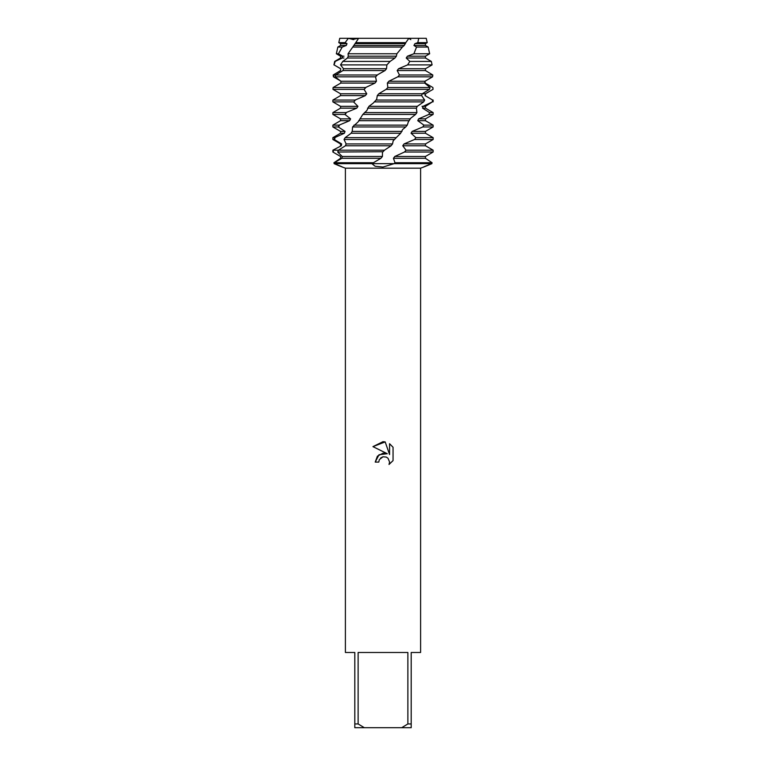 <?xml version="1.0" encoding="UTF-8"?>
<svg xmlns="http://www.w3.org/2000/svg" width="766" height="766" viewBox="0 0 766 766"><rect width="100%" height="100%" fill="white"/><g stroke="black" fill="none" stroke-linecap="round" stroke-linejoin="round"><path stroke-width="1.15" d="M353.748 39.64L348.348 38.3L426.241 38.3L427.198 42.647L425.446 43.652L425.446 45.481L428.165 47.052L416.541 47.052L413.899 53.764L429.649 53.764L425.446 56.186L425.446 58.015L431.325 61.414L409.82 61.414L407.598 64.89L432.091 64.89L425.446 68.72L425.446 70.549L432.809 74.991L399.459 74.991L397.803 76.82L388.822 81.253L387.357 83.082L387.835 87.525L386.102 89.354L378.749 93.787L377.284 95.616L376.661 99.36L373.31 103.046L368.915 106.33L366.857 110.524L362.835 114.421L358.21 121.804L352.58 126.955L352.255 131.197L351.134 133.246L345.16 137.66L344.049 139.489L346.136 143.931L345.428 145.76L338.467 150.193L337.691 152.022L342.23 156.465L341.856 158.294L334.311 162.727L334.12 163.646C347.371 169.382 343.379 167.036 334.12 163.646L431.88 163.646C418.629 169.382 422.621 167.036 431.88 163.646C418.629 169.382 422.621 167.036 431.88 163.646L432.062 162.727L425.398 158.294L425.446 156.465L433.135 152.022L433.135 150.193L406.037 150.193L404.467 152.022L394.816 156.465L393.437 158.294L394.988 162.727L394.155 163.646L383 167.045L375.149 166.26L371.845 163.646L380.922 158.294L382.416 156.465L382.483 152.31L384.465 150.193L333.267 150.193M378.768 462.09L379.342 459.638L378.768 462.09L375.216 462.09L377.418 456.163L383 453.194L387.309 453.721L372.946 446.635L383 441.676L385.183 441.915L389.568 454.544L389.568 443.725L393.054 447.248L393.054 460.605L389.013 464.474L389.588 462.051L387.998 458.231L386.246 457.063L383 456.785L386.246 457.063L387.998 458.231L389.588 462.051L389.013 464.474L393.054 460.605M407.876 723.937L401.71 727.7L364.29 727.7L358.124 723.937L358.124 652.488L407.876 652.488L407.876 723.937L411.198 723.937L411.198 652.488L420.601 652.488L420.601 168.166L423.512 167.103M342.297 167.045L345.399 168.166L420.601 168.166M387.309 453.721L379.026 454.726L375.216 462.09M380.558 458.039L382.943 456.795M393.054 447.248L389.568 443.725M385.183 441.915L372.946 446.635M383 456.785L379.342 459.638M339.759 38.3L348.348 38.3L339.759 38.3L338.802 42.647L345.121 42.647L348.348 38.3M345.399 168.166L345.399 652.488L354.802 652.488L354.802 727.7L364.29 727.7M401.71 727.7L411.198 727.7L411.198 723.937M354.802 723.937L358.124 723.937M374.22 101.888L423.675 101.888L424.661 100.059L375.934 100.059M362.835 114.421L415.622 114.421L416.915 112.592L364.434 112.592M352.58 126.955L405.721 126.955L407.263 125.126L353.978 125.126M344.049 139.489L394.547 139.489L396.242 137.66L345.16 137.66M407.598 64.89L398.569 68.72L397.19 70.549L425.446 70.549M397.19 70.549L399.459 74.991M425.647 80.803L425.044 81.253L425.226 83.082L432.905 87.525L433.039 89.354L425.235 93.787L425.063 95.616L432.637 100.059L432.359 101.888L423.043 106.33L422.535 108.15L429.573 112.592L428.903 114.421L418.6 118.864L417.776 120.693L423.885 125.126L422.851 126.955L412.137 131.398L411.055 133.227L415.9 137.66L414.569 139.489L404.046 143.931L402.744 145.76L425.446 145.76L433.135 150.193M402.744 145.76L406.037 150.193M431.88 163.646L334.12 163.646L333.938 162.727L340.602 158.294L340.554 156.465L332.865 152.022L332.865 150.193L341.33 145.76L341.636 143.931L334.215 139.489L334.637 137.66L332.865 137.66L340.554 133.227L344.403 133.227L345.045 131.398L338.304 126.955L339.118 125.126L332.865 125.126L340.554 120.693L349.66 120.693L350.589 118.864L344.92 114.421L346.079 112.592L332.865 112.592L340.554 108.15L356.793 108.15L357.961 106.33L353.748 102.108L355.108 100.059L332.865 100.059L340.554 95.616L365.401 95.616L366.751 93.787L364.089 89.354L366.062 87.305L374.995 83.082L376.451 81.253L375.57 76.82L377.561 74.771L385.049 70.549L386.514 68.72L386.887 64.89L390.105 61.414L342.795 61.414L340.516 64.89L343.513 68.72L342.996 70.549L335.642 74.991L335.096 76.82L340.956 81.253L340.774 83.082L333.095 87.525L332.961 89.354L364.089 89.354M332.865 152.022L332.865 150.193L341.33 145.76M404.046 143.931L425.446 143.931L425.446 145.76M340.554 145.76L340.554 143.931L341.636 143.931M414.569 139.489L433.135 139.489L425.446 143.931M340.554 143.931L332.865 139.489L334.215 139.489M411.055 133.227L425.446 133.227L433.135 137.66L415.9 137.66M334.637 137.66L344.403 133.227M412.137 131.398L425.446 131.398L425.446 133.227M340.554 133.227L340.554 131.398L345.045 131.398M422.851 126.955L433.135 126.955L425.446 131.398M340.554 131.398L332.865 126.955L338.304 126.955M417.776 120.693L425.446 120.693L433.135 125.126L423.885 125.126M339.118 125.126L349.66 120.693M418.6 118.864L425.446 118.864L425.446 120.693M340.554 120.693L340.554 118.864L350.589 118.864M428.903 114.421L433.135 114.421L425.446 118.864M340.554 118.864L332.865 114.421L344.92 114.421M422.535 108.15L425.446 108.15L433.135 112.592L429.573 112.592M346.079 112.592L356.793 108.15M422.018 106.33L425.446 106.33L425.446 108.15M340.554 108.15L340.554 106.33L357.961 106.33M432.359 101.888L425.446 106.33M340.554 106.33L332.865 101.888L353.681 101.888M425.063 95.616L432.637 100.059M355.108 100.059L365.401 95.616M424.661 100.059L421.626 95.616L422.21 93.787L425.446 93.787L425.446 95.616M340.554 95.616L340.554 93.787L366.751 93.787M429.123 91.671L425.446 93.787M340.554 93.787L332.961 89.354M340.353 80.803L333.411 76.82L333.191 74.991L340.602 70.549L340.698 68.72L334.062 64.89L335.202 61.414L334.675 61.414L340.554 58.015L342.278 58.015L342.718 56.186L338.467 53.764L342.21 47.052L337.835 47.052L340.554 45.481L346.251 45.481L347.008 43.652L345.121 42.647M339.07 71.401L340.602 70.549M398.569 68.72L425.446 68.72M340.554 70.549L340.698 68.72M340.554 68.72L334.062 64.89M340.516 64.89L386.887 64.89M413.899 53.764L407.435 56.186L406.219 58.015L425.446 58.015M406.219 58.015L409.82 61.414M335.202 61.414L342.278 58.015L343.982 58.015M407.435 56.186L425.446 56.186M340.554 58.015L340.554 56.186L343.982 56.186M340.554 56.186L336.351 53.764L338.467 53.764M348.051 53.764L396.884 53.764L402.409 47.052L352.743 47.052L348.051 53.764L348.291 56.186L347.467 58.015L342.795 61.414M426.241 38.3L418.715 38.3L417.815 42.647L414.923 43.652L413.937 45.481L425.446 45.481M413.937 45.481L416.541 47.052M342.21 47.052L346.251 45.481M414.923 43.652L425.446 43.652M340.554 45.481L340.554 43.652L347.008 43.652M417.815 42.647L427.198 42.647M340.554 43.652L338.802 42.647M352.303 39.459L358.622 38.3L355.769 42.647L405.779 42.647L408.872 38.3L410.796 39.65M358.622 38.3L408.872 38.3M337.691 152.022L383 151.735M384.465 150.193L391.1 145.76L392.527 143.931L393.207 140.724L394.547 139.489M396.242 137.66L400.675 133.227L402.619 129.521L405.721 126.955M407.263 125.126L408.374 121.708L410.71 118.194L415.622 114.421M416.915 112.592L416.388 108.15L417.279 106.33L423.675 101.888M378.749 93.787L422.21 93.787L429.439 89.354L430.061 87.525L424.69 83.082L424.939 81.253L432.589 76.82L432.809 74.991M355.769 42.647L352.743 47.052M390.105 61.414L394.978 58.015L396.386 56.186L396.884 53.764M402.409 47.052L404.237 45.481L405.779 42.647M355.031 43.652L405.501 43.652M353.94 45.481L404.237 45.481M348.291 56.186L396.386 56.186M347.467 58.015L394.978 58.015M343.513 68.72L386.514 68.72M342.996 70.549L385.049 70.549M333.564 74.991L377.293 74.991M335.096 76.82L375.57 76.82M340.956 81.253L376.451 81.253M340.774 83.082L374.995 83.082M365.717 87.525L333.095 87.525M432.062 162.727L394.988 162.727M393.437 158.294L425.398 158.294M394.816 156.465L425.446 156.465M404.467 152.022L433.135 152.022M397.803 76.82L432.589 76.82M388.822 81.253L424.939 81.253M387.357 83.082L424.69 83.082M430.061 87.525L387.835 87.525M386.102 89.354L429.439 89.354M377.284 95.616L421.626 95.616M368.915 106.33L417.279 106.33M367.536 108.15L416.388 108.15M359.876 118.864L410.413 118.864M358.651 120.693L409.274 120.693M352.13 131.398L402.006 131.398M351.144 133.227L400.675 133.227M346.136 143.931L392.527 143.931M345.428 145.76L391.1 145.76M342.23 156.465L382.416 156.465M341.856 158.294L380.922 158.294M372.659 162.727L334.311 162.727M382.483 152.31L384.685 149.983M333.813 77.04L333.536 74.771M333.363 152.31L333.267 149.983M334.541 139.709L335.077 137.44M338.562 127.175L339.558 124.915M345.093 114.641L346.51 112.372M353.748 102.108L355.51 99.839M364.061 89.574L366.062 87.305M375.445 77.04L377.561 74.771M337.835 47.052L336.351 53.764M428.165 47.052L429.649 53.764M334.675 61.414L333.909 64.89M431.325 61.414L432.091 64.89M332.865 100.059L332.865 101.888M433.135 100.059L433.135 101.888M332.865 112.592L332.865 114.421M433.135 112.592L433.135 114.421M332.865 125.126L332.865 126.955M433.135 125.126L433.135 126.955M332.865 137.66L332.865 139.489M433.135 137.66L433.135 139.489"/></g></svg>
